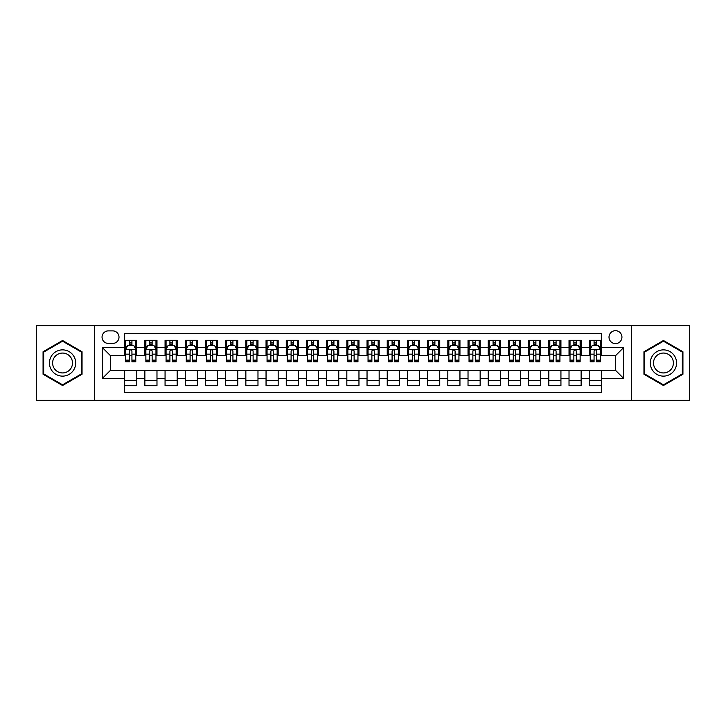 <?xml version="1.0" encoding="UTF-8"?>
<svg xmlns="http://www.w3.org/2000/svg" width="726" height="726" viewBox="0 0 726 726"><rect width="100%" height="100%" fill="white"/><g stroke="black" fill="none" stroke-linecap="round" stroke-linejoin="round"><path stroke-width="1.09" d="M615.476 330.684A6.461 6.461 0 0 0 609.014 337.145A6.461 6.461 0 0 0 615.476 343.607A6.461 6.461 0 0 0 621.937 337.145A6.461 6.461 0 0 0 615.476 330.684M631.629 400.362L689.7 400.362L689.7 325.638L631.629 325.638L631.629 400.362L94.371 400.362L94.371 325.638L36.3 325.638L36.3 400.362L94.371 400.362M601.337 340.276L589.213 340.276L589.213 347.654L581.136 347.654L581.136 355.731L589.213 355.731L589.213 347.654M581.136 347.654L581.136 340.276L569.021 340.276L569.021 347.654L560.935 347.654L560.935 355.731L569.021 355.731L569.021 347.654M560.935 347.654L560.935 340.276L548.82 340.276L548.82 347.654L540.743 347.654L540.743 355.731L548.82 355.731L548.82 347.654M540.743 347.654L540.743 340.276L528.619 340.276L528.619 347.654L520.542 347.654L520.542 355.731L528.619 355.731L528.619 347.654M520.542 347.654L520.542 340.276L508.427 340.276L508.427 347.654L500.341 347.654L500.341 355.731L508.427 355.731L508.427 347.654M500.341 347.654L500.341 340.276L488.226 340.276L488.226 347.654L480.149 347.654L480.149 355.731L488.226 355.731L488.226 347.654M480.149 347.654L480.149 340.276L468.025 340.276L468.025 347.654L459.948 347.654L459.948 355.731L468.025 355.731L468.025 347.654M459.948 347.654L459.948 340.276L447.833 340.276L447.833 347.654L439.747 347.654L439.747 355.731L447.833 355.731L447.833 347.654M439.747 347.654L439.747 340.276L427.632 340.276L427.632 347.654L419.555 347.654L419.555 355.731L427.632 355.731L427.632 347.654M419.555 347.654L419.555 340.276L407.431 340.276L407.431 347.654L399.354 347.654L399.354 355.731L407.431 355.731L407.431 347.654M399.354 347.654L399.354 340.276L387.239 340.276L387.239 347.654L379.163 347.654L379.163 355.731L387.239 355.731L387.239 347.654M379.163 347.654L379.163 340.276L367.038 340.276L367.038 347.654L358.962 347.654L358.962 355.731L367.038 355.731L367.038 347.654M358.962 347.654L358.962 340.276L346.837 340.276L346.837 347.654L338.761 347.654L338.761 355.731L346.837 355.731L346.837 347.654M338.761 347.654L338.761 340.276L326.646 340.276L326.646 347.654L318.569 347.654L318.569 355.731L326.646 355.731L326.646 347.654M318.569 347.654L318.569 340.276L306.445 340.276L306.445 347.654L298.368 347.654L298.368 355.731L306.445 355.731L306.445 347.654M298.368 347.654L298.368 340.276L286.253 340.276L286.253 347.654L278.167 347.654L278.167 355.731L286.253 355.731L286.253 347.654M278.167 347.654L278.167 340.276L266.052 340.276L266.052 347.654L257.975 347.654L257.975 355.731L266.052 355.731L266.052 347.654M257.975 347.654L257.975 340.276L245.851 340.276L245.851 347.654L237.774 347.654L237.774 355.731L245.851 355.731L245.851 347.654M237.774 347.654L237.774 340.276L225.659 340.276L225.659 347.654L217.573 347.654L217.573 355.731L225.659 355.731L225.659 347.654M217.573 347.654L217.573 340.276L205.458 340.276L205.458 347.654L197.381 347.654L197.381 355.731L205.458 355.731L205.458 347.654M197.381 347.654L197.381 340.276L185.257 340.276L185.257 347.654L177.18 347.654L177.18 355.731L185.257 355.731L185.257 347.654M177.18 347.654L177.18 340.276L165.065 340.276L165.065 347.654L156.979 347.654L156.979 355.731L165.065 355.731L165.065 347.654M156.979 347.654L156.979 340.276L144.864 340.276L144.864 355.731L136.787 355.731L136.787 340.276L124.663 340.276M124.663 385.724L136.787 385.724L136.787 370.269L144.864 370.269L144.864 385.724L156.979 385.724L156.979 370.269L165.065 370.269L165.065 378.346L156.979 378.346M165.065 378.346L165.065 385.724L177.18 385.724L177.18 370.269L185.257 370.269L185.257 378.346L177.18 378.346M185.257 378.346L185.257 385.724L197.381 385.724L197.381 370.269L205.458 370.269L205.458 378.346L197.381 378.346M205.458 378.346L205.458 385.724L217.573 385.724L217.573 370.269L225.659 370.269L225.659 378.346L217.573 378.346M225.659 378.346L225.659 385.724L237.774 385.724L237.774 370.269L245.851 370.269L245.851 378.346L237.774 378.346M245.851 378.346L245.851 385.724L257.975 385.724L257.975 370.269L266.052 370.269L266.052 378.346L257.975 378.346M266.052 378.346L266.052 385.724L278.167 385.724L278.167 370.269L286.253 370.269L286.253 378.346L278.167 378.346M286.253 378.346L286.253 385.724L298.368 385.724L298.368 370.269L306.445 370.269L306.445 378.346L298.368 378.346M306.445 378.346L306.445 385.724L318.569 385.724L318.569 370.269L326.646 370.269L326.646 378.346L318.569 378.346M326.646 378.346L326.646 385.724L338.761 385.724L338.761 370.269L346.837 370.269L346.837 378.346L338.761 378.346M346.837 378.346L346.837 385.724L358.962 385.724L358.962 370.269L367.038 370.269L367.038 378.346L358.962 378.346M367.038 378.346L367.038 385.724L379.163 385.724L379.163 370.269L387.239 370.269L387.239 378.346L379.163 378.346M387.239 378.346L387.239 385.724L399.354 385.724L399.354 370.269L407.431 370.269L407.431 378.346L399.354 378.346M407.431 378.346L407.431 385.724L419.555 385.724L419.555 370.269L427.632 370.269L427.632 378.346L419.555 378.346M427.632 378.346L427.632 385.724L439.747 385.724L439.747 370.269L447.833 370.269L447.833 378.346L439.747 378.346M447.833 378.346L447.833 385.724L459.948 385.724L459.948 370.269L468.025 370.269L468.025 378.346L459.948 378.346M468.025 378.346L468.025 385.724L480.149 385.724L480.149 370.269L488.226 370.269L488.226 378.346L480.149 378.346M488.226 378.346L488.226 385.724L500.341 385.724L500.341 370.269L508.427 370.269L508.427 378.346L500.341 378.346M508.427 378.346L508.427 385.724L520.542 385.724L520.542 370.269L528.619 370.269L528.619 378.346L520.542 378.346M528.619 378.346L528.619 385.724L540.743 385.724L540.743 370.269L548.82 370.269L548.82 378.346L540.743 378.346M548.82 378.346L548.82 385.724L560.935 385.724L560.935 370.269L569.021 370.269L569.021 378.346L560.935 378.346M569.021 378.346L569.021 385.724L581.136 385.724L581.136 370.269L589.213 370.269L589.213 378.346L581.136 378.346M108.301 343.407L112.748 343.407A6.262 6.262 0 0 0 119.01 337.145A6.262 6.262 0 0 0 112.748 330.884L108.301 330.884A6.262 6.262 0 0 0 102.048 337.145A6.262 6.262 0 0 0 108.301 343.407M631.629 325.638L94.371 325.638M601.337 347.654L601.337 333.515L124.663 333.515L124.663 355.731L110.524 355.731L110.524 370.269L124.663 370.269L124.663 392.485L601.337 392.485L601.337 370.269L615.476 370.269L615.476 355.731L601.337 355.731L601.337 347.654L623.552 347.654L623.552 378.346L601.337 378.346M124.663 378.346L102.448 378.346L102.448 347.654L124.663 347.654M589.213 378.346L589.213 385.724L601.337 385.724M124.663 345.331L125.68 345.331M129.509 345.331L131.932 345.331M135.771 345.331L136.787 345.331M124.663 355.531L125.68 355.531M129.509 355.531L131.932 355.531M135.771 355.531L136.787 355.531M124.663 370.469L136.787 370.469M124.663 380.669L136.787 380.669M144.864 355.531L145.872 355.531M149.71 355.531L152.133 355.531M155.972 355.531L156.979 355.531M144.864 345.331L145.872 345.331M149.71 345.331L152.133 345.331M155.972 345.331L156.979 345.331M144.864 370.469L156.979 370.469M144.864 380.669L156.979 380.669M165.065 370.469L177.18 370.469M165.065 380.669L177.18 380.669M165.065 345.331L166.072 345.331M169.911 345.331L172.334 345.331M176.173 345.331L177.18 345.331M165.065 355.531L166.072 355.531M169.911 355.531L172.334 355.531M176.173 355.531L177.18 355.531M185.257 370.469L197.381 370.469M185.257 380.669L197.381 380.669M185.257 345.331L186.273 345.331M190.103 345.331L192.526 345.331M196.365 345.331L197.381 345.331M185.257 355.531L186.273 355.531M190.103 355.531L192.526 355.531M196.365 355.531L197.381 355.531M205.458 370.469L217.573 370.469M205.458 380.669L217.573 380.669M205.458 345.331L206.465 345.331M210.304 345.331L212.727 345.331M216.566 345.331L217.573 345.331M205.458 355.531L206.465 355.531M210.304 355.531L212.727 355.531M216.566 355.531L217.573 355.531M225.659 370.469L237.774 370.469M225.659 380.669L237.774 380.669M225.659 345.331L226.666 345.331M230.505 345.331L232.928 345.331M236.767 345.331L237.774 345.331M225.659 355.531L226.666 355.531M230.505 355.531L232.928 355.531M236.767 355.531L237.774 355.531M245.851 370.469L257.975 370.469M245.851 380.669L257.975 380.669M245.851 345.331L246.858 345.331M250.697 345.331L253.12 345.331M256.959 345.331L257.975 345.331M245.851 355.531L246.858 355.531M250.697 355.531L253.12 355.531M256.959 355.531L257.975 355.531M266.052 370.469L278.167 370.469M266.052 380.669L278.167 380.669M266.052 345.331L267.059 345.331M270.898 345.331L273.321 345.331M277.16 345.331L278.167 345.331M266.052 355.531L267.059 355.531M270.898 355.531L273.321 355.531M277.16 355.531L278.167 355.531M286.253 370.469L298.368 370.469M286.253 380.669L298.368 380.669M286.253 345.331L287.26 345.331M291.099 345.331L293.522 345.331M297.361 345.331L298.368 345.331M286.253 355.531L287.26 355.531M291.099 355.531L293.522 355.531M297.361 355.531L298.368 355.531M306.445 370.469L318.569 370.469M306.445 380.669L318.569 380.669M306.445 345.331L307.452 345.331M311.291 345.331L313.714 345.331M317.552 345.331L318.569 345.331M306.445 355.531L307.452 355.531M311.291 355.531L313.714 355.531M317.552 355.531L318.569 355.531M326.646 370.469L338.761 370.469M326.646 380.669L338.761 380.669M326.646 345.331L327.653 345.331M331.492 345.331L333.915 345.331M337.753 345.331L338.761 345.331M326.646 355.531L327.653 355.531M331.492 355.531L333.915 355.531M337.753 355.531L338.761 355.531M346.837 370.469L358.962 370.469M346.837 380.669L358.962 380.669M346.837 345.331L347.854 345.331M351.693 345.331L354.116 345.331M357.954 345.331L358.962 345.331M346.837 355.531L347.854 355.531M351.693 355.531L354.116 355.531M357.954 355.531L358.962 355.531M367.038 370.469L379.163 370.469M367.038 380.669L379.163 380.669M367.038 345.331L368.046 345.331M371.884 345.331L374.307 345.331M378.146 345.331L379.163 345.331M367.038 355.531L368.046 355.531M371.884 355.531L374.307 355.531M378.146 355.531L379.163 355.531M387.239 370.469L399.354 370.469M387.239 380.669L399.354 380.669M387.239 345.331L388.247 345.331M392.085 345.331L394.508 345.331M398.347 345.331L399.354 345.331M387.239 355.531L388.247 355.531M392.085 355.531L394.508 355.531M398.347 355.531L399.354 355.531M407.431 370.469L419.555 370.469M407.431 380.669L419.555 380.669M407.431 345.331L408.448 345.331M412.286 345.331L414.709 345.331M418.548 345.331L419.555 345.331M407.431 355.531L408.448 355.531M412.286 355.531L414.709 355.531M418.548 355.531L419.555 355.531M427.632 370.469L439.747 370.469M427.632 380.669L439.747 380.669M427.632 345.331L428.639 345.331M432.478 345.331L434.901 345.331M438.74 345.331L439.747 345.331M427.632 355.531L428.639 355.531M432.478 355.531L434.901 355.531M438.74 355.531L439.747 355.531M447.833 370.469L459.948 370.469M447.833 380.669L459.948 380.669M447.833 345.331L448.84 345.331M452.679 345.331L455.102 345.331M458.941 345.331L459.948 345.331M447.833 355.531L448.84 355.531M452.679 355.531L455.102 355.531M458.941 355.531L459.948 355.531M468.025 370.469L480.149 370.469M468.025 380.669L480.149 380.669M468.025 345.331L469.041 345.331M472.88 345.331L475.303 345.331M479.142 345.331L480.149 345.331M468.025 355.531L469.041 355.531M472.88 355.531L475.303 355.531M479.142 355.531L480.149 355.531M488.226 370.469L500.341 370.469M488.226 380.669L500.341 380.669M488.226 345.331L489.233 345.331M493.072 345.331L495.495 345.331M499.334 345.331L500.341 345.331M488.226 355.531L489.233 355.531M493.072 355.531L495.495 355.531M499.334 355.531L500.341 355.531M508.427 370.469L520.542 370.469M508.427 380.669L520.542 380.669M508.427 345.331L509.434 345.331M513.273 345.331L515.696 345.331M519.535 345.331L520.542 345.331M508.427 355.531L509.434 355.531M513.273 355.531L515.696 355.531M519.535 355.531L520.542 355.531M528.619 370.469L540.743 370.469M528.619 380.669L540.743 380.669M528.619 345.331L529.635 345.331M533.474 345.331L535.897 345.331M539.727 345.331L540.743 345.331M528.619 355.531L529.635 355.531M533.474 355.531L535.897 355.531M539.727 355.531L540.743 355.531M548.82 370.469L560.935 370.469M548.82 380.669L560.935 380.669M548.82 345.331L549.827 345.331M553.666 345.331L556.089 345.331M559.928 345.331L560.935 345.331M548.82 355.531L549.827 355.531M553.666 355.531L556.089 355.531M559.928 355.531L560.935 355.531M569.021 370.469L581.136 370.469M569.021 380.669L581.136 380.669M569.021 345.331L570.028 345.331M573.867 345.331L576.29 345.331M580.128 345.331L581.136 345.331M569.021 355.531L570.028 355.531M573.867 355.531L576.29 355.531M580.128 355.531L581.136 355.531M589.213 370.469L601.337 370.469M589.213 380.669L601.337 380.669M589.213 345.331L590.229 345.331M594.068 345.331L596.491 345.331M600.32 345.331L601.337 345.331M589.213 355.531L590.229 355.531M594.068 355.531L596.491 355.531M600.32 355.531L601.337 355.531M110.524 355.731L102.448 347.654M110.524 370.269L102.448 378.346M623.552 347.654L615.476 355.731M623.552 378.346L615.476 370.269M62.554 385.506L82.047 374.253L82.047 351.747L62.554 340.494L43.07 351.747L43.07 374.253L62.554 385.506M682.93 351.747L663.446 340.494L643.953 351.747L643.953 374.253L663.446 385.506L682.93 374.253L682.93 351.747M131.932 342.899L129.509 342.899M135.771 360.141L131.932 360.141L131.932 361.784L135.771 361.784L135.771 349.469L133.756 345.431L127.694 345.431L125.68 349.469L125.68 361.784L129.509 361.784L129.509 360.141L125.68 360.141M125.68 349.469L125.68 340.276M135.771 349.469L135.771 340.276M129.509 345.431L129.509 340.276M131.932 340.276L131.932 345.431M131.932 360.141L131.932 350.985C131.134 349.424 130.326 349.424 129.509 350.985L129.509 360.141M62.554 349.868A13.132 13.132 0 0 0 49.432 363A13.132 13.132 0 0 0 62.554 376.132A13.132 13.132 0 0 0 75.686 363A13.132 13.132 0 0 0 62.554 349.868M62.554 353.063A9.937 9.937 0 0 0 52.617 363A9.937 9.937 0 0 0 62.554 372.937A9.937 9.937 0 0 0 72.5 363A9.937 9.937 0 0 0 62.554 353.063M81.439 373.899L62.554 384.807L43.669 373.899L43.669 352.101L62.554 341.193L81.439 352.101L81.439 373.899M652.075 356.439A13.132 13.132 0 0 0 656.876 374.371A13.132 13.132 0 0 0 674.817 369.561A13.132 13.132 0 0 0 670.007 351.629A13.132 13.132 0 0 0 652.075 356.439M654.834 358.027A9.937 9.937 0 0 0 658.473 371.612A9.937 9.937 0 0 0 672.049 367.973A9.937 9.937 0 0 0 668.41 354.388A9.937 9.937 0 0 0 654.834 358.027M682.331 352.101L682.331 373.899L663.446 384.807L644.561 373.899L644.561 352.101L663.446 341.193L682.331 352.101M152.133 342.899L149.71 342.899M155.972 360.141L152.133 360.141L152.133 361.784L155.972 361.784L155.972 349.469L153.948 345.431L147.895 345.431L145.872 349.469L145.872 361.784L149.71 361.784L149.71 360.141L145.872 360.141M145.872 349.469L145.872 340.276M155.972 349.469L155.972 340.276M149.71 345.431L149.71 340.276M152.133 340.276L152.133 345.431M152.133 360.141L152.133 350.985C151.326 349.424 150.518 349.424 149.71 350.985L149.71 360.141M172.334 342.899L169.911 342.899M176.173 360.141L172.334 360.141L172.334 361.784L176.173 361.784L176.173 349.469L174.149 345.431L168.087 345.431L166.072 349.469L166.072 361.784L169.911 361.784L169.911 360.141L166.072 360.141M166.072 349.469L166.072 340.276M176.173 349.469L176.173 340.276M169.911 345.431L169.911 340.276M172.334 340.276L172.334 345.431M172.334 360.141L172.334 350.985C171.527 349.424 170.719 349.424 169.911 350.985L169.911 360.141M192.526 342.899L190.103 342.899M196.365 360.141L192.526 360.141L192.526 361.784L196.365 361.784L196.365 349.469L194.35 345.431L188.288 345.431L186.273 349.469L186.273 361.784L190.103 361.784L190.103 360.141L186.273 360.141M186.273 349.469L186.273 340.276M196.365 349.469L196.365 340.276M190.103 345.431L190.103 340.276M192.526 340.276L192.526 345.431M192.526 360.141L192.526 350.985C191.728 349.424 190.92 349.424 190.103 350.985L190.103 360.141M212.727 342.899L210.304 342.899M216.566 360.141L212.727 360.141L212.727 361.784L216.566 361.784L216.566 349.469L214.542 345.431L208.489 345.431L206.465 349.469L206.465 361.784L210.304 361.784L210.304 360.141L206.465 360.141M206.465 349.469L206.465 340.276M216.566 349.469L216.566 340.276M210.304 345.431L210.304 340.276M212.727 340.276L212.727 345.431M212.727 360.141L212.727 350.985C211.919 349.424 211.112 349.424 210.304 350.985L210.304 360.141M232.928 342.899L230.505 342.899M236.767 360.141L232.928 360.141L232.928 361.784L236.767 361.784L236.767 349.469L234.743 345.431L228.681 345.431L226.666 349.469L226.666 361.784L230.505 361.784L230.505 360.141L226.666 360.141M226.666 349.469L226.666 340.276M236.767 349.469L236.767 340.276M230.505 345.431L230.505 340.276M232.928 340.276L232.928 345.431M232.928 360.141L232.928 350.985C232.12 349.424 231.313 349.424 230.505 350.985L230.505 360.141M253.12 342.899L250.697 342.899M256.959 360.141L253.12 360.141L253.12 361.784L256.959 361.784L256.959 349.469L254.944 345.431L248.882 345.431L246.858 349.469L246.858 361.784L250.697 361.784L250.697 360.141L246.858 360.141M246.858 349.469L246.858 340.276M256.959 349.469L256.959 340.276M250.697 345.431L250.697 340.276M253.12 340.276L253.12 345.431M253.12 360.141L253.12 350.985C252.321 349.424 251.505 349.424 250.697 350.985L250.697 360.141M273.321 342.899L270.898 342.899M277.16 360.141L273.321 360.141L273.321 361.784L277.16 361.784L277.16 349.469L275.136 345.431L269.083 345.431L267.059 349.469L267.059 361.784L270.898 361.784L270.898 360.141L267.059 360.141M267.059 349.469L267.059 340.276M277.16 349.469L277.16 340.276M270.898 345.431L270.898 340.276M273.321 340.276L273.321 345.431M273.321 360.141L273.321 350.985C272.513 349.424 271.705 349.424 270.898 350.985L270.898 360.141M293.522 342.899L291.099 342.899M297.361 360.141L293.522 360.141L293.522 361.784L297.361 361.784L297.361 349.469L295.337 345.431L289.275 345.431L287.26 349.469L287.26 361.784L291.099 361.784L291.099 360.141L287.26 360.141M287.26 349.469L287.26 340.276M297.361 349.469L297.361 340.276M291.099 345.431L291.099 340.276M293.522 340.276L293.522 345.431M293.522 360.141L293.522 350.985C292.714 349.424 291.906 349.424 291.099 350.985L291.099 360.141M313.714 342.899L311.291 342.899M317.552 360.141L313.714 360.141L313.714 361.784L317.552 361.784L317.552 349.469L315.538 345.431L309.476 345.431L307.452 349.469L307.452 361.784L311.291 361.784L311.291 360.141L307.452 360.141M307.452 349.469L307.452 340.276M317.552 349.469L317.552 340.276M311.291 345.431L311.291 340.276M313.714 340.276L313.714 345.431M313.714 360.141L313.714 350.985C312.906 349.424 312.098 349.424 311.291 350.985L311.291 360.141M333.915 342.899L331.492 342.899M337.753 360.141L333.915 360.141L333.915 361.784L337.753 361.784L337.753 349.469L335.73 345.431L329.677 345.431L327.653 349.469L327.653 361.784L331.492 361.784L331.492 360.141L327.653 360.141M327.653 349.469L327.653 340.276M337.753 349.469L337.753 340.276M331.492 345.431L331.492 340.276M333.915 340.276L333.915 345.431M333.915 360.141L333.915 350.985C333.107 349.424 332.299 349.424 331.492 350.985L331.492 360.141M354.116 342.899L351.693 342.899M357.954 360.141L354.116 360.141L354.116 361.784L357.954 361.784L357.954 349.469L355.931 345.431L349.868 345.431L347.854 349.469L347.854 361.784L351.693 361.784L351.693 360.141L347.854 360.141M347.854 349.469L347.854 340.276M357.954 349.469L357.954 340.276M351.693 345.431L351.693 340.276M354.116 340.276L354.116 345.431M354.116 360.141L354.116 350.985C353.308 349.424 352.5 349.424 351.693 350.985L351.693 360.141M374.307 342.899L371.884 342.899M378.146 360.141L374.307 360.141L374.307 361.784L378.146 361.784L378.146 349.469L376.132 345.431L370.069 345.431L368.046 349.469L368.046 361.784L371.884 361.784L371.884 360.141L368.046 360.141M368.046 349.469L368.046 340.276M378.146 349.469L378.146 340.276M371.884 345.431L371.884 340.276M374.307 340.276L374.307 345.431M374.307 360.141L374.307 350.985C373.5 349.424 372.692 349.424 371.884 350.985L371.884 360.141M394.508 342.899L392.085 342.899M398.347 360.141L394.508 360.141L394.508 361.784L398.347 361.784L398.347 349.469L396.323 345.431L390.27 345.431L388.247 349.469L388.247 361.784L392.085 361.784L392.085 360.141L388.247 360.141M388.247 349.469L388.247 340.276M398.347 349.469L398.347 340.276M392.085 345.431L392.085 340.276M394.508 340.276L394.508 345.431M394.508 360.141L394.508 350.985C393.701 349.424 392.893 349.424 392.085 350.985L392.085 360.141M414.709 342.899L412.286 342.899M418.548 360.141L414.709 360.141L414.709 361.784L418.548 361.784L418.548 349.469L416.524 345.431L410.462 345.431L408.448 349.469L408.448 361.784L412.286 361.784L412.286 360.141L408.448 360.141M408.448 349.469L408.448 340.276M418.548 349.469L418.548 340.276M412.286 345.431L412.286 340.276M414.709 340.276L414.709 345.431M414.709 360.141L414.709 350.985C413.902 349.424 413.094 349.424 412.286 350.985L412.286 360.141M434.901 342.899L432.478 342.899M438.74 360.141L434.901 360.141L434.901 361.784L438.74 361.784L438.74 349.469L436.725 345.431L430.663 345.431L428.639 349.469L428.639 361.784L432.478 361.784L432.478 360.141L428.639 360.141M428.639 349.469L428.639 340.276M438.74 349.469L438.74 340.276M432.478 345.431L432.478 340.276M434.901 340.276L434.901 345.431M434.901 360.141L434.901 350.985C434.094 349.424 433.286 349.424 432.478 350.985L432.478 360.141M455.102 342.899L452.679 342.899M458.941 360.141L455.102 360.141L455.102 361.784L458.941 361.784L458.941 349.469L456.917 345.431L450.864 345.431L448.84 349.469L448.84 361.784L452.679 361.784L452.679 360.141L448.84 360.141M448.84 349.469L448.84 340.276M458.941 349.469L458.941 340.276M452.679 345.431L452.679 340.276M455.102 340.276L455.102 345.431M455.102 360.141L455.102 350.985C454.295 349.424 453.487 349.424 452.679 350.985L452.679 360.141M475.303 342.899L472.88 342.899M479.142 360.141L475.303 360.141L475.303 361.784L479.142 361.784L479.142 349.469L477.118 345.431L471.056 345.431L469.041 349.469L469.041 361.784L472.88 361.784L472.88 360.141L469.041 360.141M469.041 349.469L469.041 340.276M479.142 349.469L479.142 340.276M472.88 345.431L472.88 340.276M475.303 340.276L475.303 345.431M475.303 360.141L475.303 350.985C474.495 349.424 473.688 349.424 472.88 350.985L472.88 360.141M495.495 342.899L493.072 342.899M499.334 360.141L495.495 360.141L495.495 361.784L499.334 361.784L499.334 349.469L497.319 345.431L491.257 345.431L489.233 349.469L489.233 361.784L493.072 361.784L493.072 360.141L489.233 360.141M489.233 349.469L489.233 340.276M499.334 349.469L499.334 340.276M493.072 345.431L493.072 340.276M495.495 340.276L495.495 345.431M495.495 360.141L495.495 350.985C494.687 349.424 493.88 349.424 493.072 350.985L493.072 360.141M515.696 342.899L513.273 342.899M519.535 360.141L515.696 360.141L515.696 361.784L519.535 361.784L519.535 349.469L517.511 345.431L511.458 345.431L509.434 349.469L509.434 361.784L513.273 361.784L513.273 360.141L509.434 360.141M509.434 349.469L509.434 340.276M519.535 349.469L519.535 340.276M513.273 345.431L513.273 340.276M515.696 340.276L515.696 345.431M515.696 360.141L515.696 350.985C514.888 349.424 514.081 349.424 513.273 350.985L513.273 360.141M535.897 342.899L533.474 342.899M539.727 360.141L535.897 360.141L535.897 361.784L539.727 361.784L539.727 349.469L537.712 345.431L531.65 345.431L529.635 349.469L529.635 361.784L533.474 361.784L533.474 360.141L529.635 360.141M529.635 349.469L529.635 340.276M539.727 349.469L539.727 340.276M533.474 345.431L533.474 340.276M535.897 340.276L535.897 345.431M535.897 360.141L535.897 350.985C535.089 349.424 534.282 349.424 533.474 350.985L533.474 360.141M556.089 342.899L553.666 342.899M559.928 360.141L556.089 360.141L556.089 361.784L559.928 361.784L559.928 349.469L557.913 345.431L551.851 345.431L549.827 349.469L549.827 361.784L553.666 361.784L553.666 360.141L549.827 360.141M549.827 349.469L549.827 340.276M559.928 349.469L559.928 340.276M553.666 345.431L553.666 340.276M556.089 340.276L556.089 345.431M556.089 360.141L556.089 350.985C555.281 349.424 554.473 349.424 553.666 350.985L553.666 360.141M576.29 342.899L573.867 342.899M580.128 360.141L576.29 360.141L576.29 361.784L580.128 361.784L580.128 349.469L578.105 345.431L572.052 345.431L570.028 349.469L570.028 361.784L573.867 361.784L573.867 360.141L570.028 360.141M570.028 349.469L570.028 340.276M580.128 349.469L580.128 340.276M573.867 345.431L573.867 340.276M576.29 340.276L576.29 345.431M576.29 360.141L576.29 350.985C575.482 349.424 574.674 349.424 573.867 350.985L573.867 360.141M596.491 342.899L594.068 342.899M600.32 360.141L596.491 360.141L596.491 361.784L600.32 361.784L600.32 349.469L598.306 345.431L592.244 345.431L590.229 349.469L590.229 361.784L594.068 361.784L594.068 360.141L590.229 360.141M590.229 349.469L590.229 340.276M600.32 349.469L600.32 340.276M594.068 345.431L594.068 340.276M596.491 340.276L596.491 345.431M596.491 360.141L596.491 350.985C595.683 349.424 594.875 349.424 594.068 350.985L594.068 360.141M144.864 378.346L136.787 378.346M144.864 347.654L136.787 347.654M135.726 349.369L125.725 349.369M125.68 346.538L127.141 346.538M134.31 346.538L135.771 346.538M129.509 354.152L125.68 354.152M135.771 354.152L131.932 354.152M131.932 344.188L129.509 344.188M155.918 349.369L145.926 349.369M145.872 346.538L147.342 346.538M154.511 346.538L155.972 346.538M149.71 354.152L145.872 354.152M155.972 354.152L152.133 354.152M152.133 344.188L149.71 344.188M176.119 349.369L166.118 349.369M166.072 346.538L167.534 346.538M174.703 346.538L176.173 346.538M169.911 354.152L166.072 354.152M176.173 354.152L172.334 354.152M172.334 344.188L169.911 344.188M196.319 349.369L186.319 349.369M186.273 346.538L187.735 346.538M194.904 346.538L196.365 346.538M190.103 354.152L186.273 354.152M196.365 354.152L192.526 354.152M192.526 344.188L190.103 344.188M216.511 349.369L206.52 349.369M206.465 346.538L207.926 346.538M215.105 346.538L216.566 346.538M210.304 354.152L206.465 354.152M216.566 354.152L212.727 354.152M212.727 344.188L210.304 344.188M236.712 349.369L226.712 349.369M226.666 346.538L228.127 346.538M235.297 346.538L236.767 346.538M230.505 354.152L226.666 354.152M236.767 354.152L232.928 354.152M232.928 344.188L230.505 344.188M256.913 349.369L246.913 349.369M246.858 346.538L248.328 346.538M255.498 346.538L256.959 346.538M250.697 354.152L246.858 354.152M256.959 354.152L253.12 354.152M253.12 344.188L250.697 344.188M277.105 349.369L267.114 349.369M267.059 346.538L268.52 346.538M275.699 346.538L277.16 346.538M270.898 354.152L267.059 354.152M277.16 354.152L273.321 354.152M273.321 344.188L270.898 344.188M297.306 349.369L287.305 349.369M287.26 346.538L288.721 346.538M295.89 346.538L297.361 346.538M291.099 354.152L287.26 354.152M297.361 354.152L293.522 354.152M293.522 344.188L291.099 344.188M317.507 349.369L307.506 349.369M307.452 346.538L308.922 346.538M316.091 346.538L317.552 346.538M311.291 354.152L307.452 354.152M317.552 354.152L313.714 354.152M313.714 344.188L311.291 344.188M337.699 349.369L327.707 349.369M327.653 346.538L329.114 346.538M336.292 346.538L337.753 346.538M331.492 354.152L327.653 354.152M337.753 354.152L333.915 354.152M333.915 344.188L331.492 344.188M357.9 349.369L347.899 349.369M347.854 346.538L349.315 346.538M356.484 346.538L357.954 346.538M351.693 354.152L347.854 354.152M357.954 354.152L354.116 354.152M354.116 344.188L351.693 344.188M378.101 349.369L368.1 349.369M368.046 346.538L369.516 346.538M376.685 346.538L378.146 346.538M371.884 354.152L368.046 354.152M378.146 354.152L374.307 354.152M374.307 344.188L371.884 344.188M398.293 349.369L388.301 349.369M388.247 346.538L389.708 346.538M396.886 346.538L398.347 346.538M392.085 354.152L388.247 354.152M398.347 354.152L394.508 354.152M394.508 344.188L392.085 344.188M418.494 349.369L408.493 349.369M408.448 346.538L409.909 346.538M417.078 346.538L418.548 346.538M412.286 354.152L408.448 354.152M418.548 354.152L414.709 354.152M414.709 344.188L412.286 344.188M438.695 349.369L428.694 349.369M428.639 346.538L430.11 346.538M437.279 346.538L438.74 346.538M432.478 354.152L428.639 354.152M438.74 354.152L434.901 354.152M434.901 344.188L432.478 344.188M458.886 349.369L448.895 349.369M448.84 346.538L450.301 346.538M457.48 346.538L458.941 346.538M452.679 354.152L448.84 354.152M458.941 354.152L455.102 354.152M455.102 344.188L452.679 344.188M479.087 349.369L469.087 349.369M469.041 346.538L470.502 346.538M477.672 346.538L479.142 346.538M472.88 354.152L469.041 354.152M479.142 354.152L475.303 354.152M475.303 344.188L472.88 344.188M499.288 349.369L489.288 349.369M489.233 346.538L490.703 346.538M497.873 346.538L499.334 346.538M493.072 354.152L489.233 354.152M499.334 354.152L495.495 354.152M495.495 344.188L493.072 344.188M519.48 349.369L509.489 349.369M509.434 346.538L510.895 346.538M518.074 346.538L519.535 346.538M513.273 354.152L509.434 354.152M519.535 354.152L515.696 354.152M515.696 344.188L513.273 344.188M539.681 349.369L529.681 349.369M529.635 346.538L531.096 346.538M538.265 346.538L539.727 346.538M533.474 354.152L529.635 354.152M539.727 354.152L535.897 354.152M535.897 344.188L533.474 344.188M559.882 349.369L549.881 349.369M549.827 346.538L551.297 346.538M558.466 346.538L559.928 346.538M553.666 354.152L549.827 354.152M559.928 354.152L556.089 354.152M556.089 344.188L553.666 344.188M580.074 349.369L570.082 349.369M570.028 346.538L571.489 346.538M578.658 346.538L580.128 346.538M573.867 354.152L570.028 354.152M580.128 354.152L576.29 354.152M576.29 344.188L573.867 344.188M600.275 349.369L590.274 349.369M590.229 346.538L591.69 346.538M598.859 346.538L600.32 346.538M594.068 354.152L590.229 354.152M600.32 354.152L596.491 354.152M596.491 344.188L594.068 344.188"/></g></svg>
